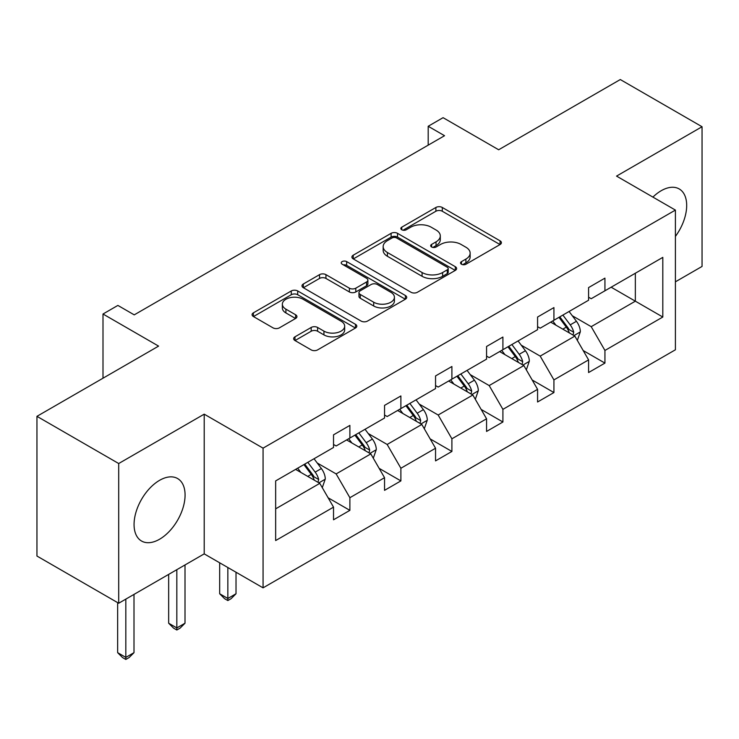 <?xml version="1.0" encoding="UTF-8"?>
<svg xmlns="http://www.w3.org/2000/svg" width="739" height="739" viewBox="0 0 739 739"><rect width="100%" height="100%" fill="white"/><g stroke="black" fill="none" stroke-linecap="round" stroke-linejoin="round"><path stroke-width="1.11" d="M461.478 264.229A3.178 1.838 0 0 0 465.967 264.229L500.072 244.535A4.536 2.623 0 0 0 501.402 242.688A4.536 2.623 0 0 0 500.072 240.831L442.301 207.474A4.536 2.623 0 0 0 435.881 207.474L401.776 227.169A3.178 1.838 0 0 0 400.843 228.462A3.178 1.838 0 0 0 401.776 229.764A3.178 1.838 0 0 0 406.274 229.764L410.681 227.215A14.521 8.388 0 0 1 431.225 227.215L436.038 229.995A14.521 8.388 0 0 1 440.296 235.926A14.521 8.388 0 0 1 436.038 241.856L431.631 244.397A3.178 1.838 0 0 0 430.698 245.699A3.178 1.838 0 0 0 431.631 246.992A3.178 1.838 0 0 0 436.121 246.992L440.536 244.443A14.521 8.388 0 0 1 461.071 244.443L465.893 247.223A14.521 8.388 0 0 1 470.143 253.154A14.521 8.388 0 0 1 465.893 259.084L461.478 261.634A3.178 1.838 0 0 0 460.545 262.927A3.178 1.838 0 0 0 461.478 264.229L461.478 261.634M159.569 539.239A36.072 20.821 120 0 0 183.133 507.453A36.072 20.821 120 0 0 177.609 478.549A36.072 20.821 120 0 0 159.569 480.332A36.072 20.821 120 0 0 136.004 512.118A36.072 20.821 120 0 0 141.537 541.022A36.072 20.821 120 0 0 159.569 539.239M675.4 236.425A36.072 20.821 120 0 0 679.215 188.953A36.072 20.821 120 0 0 661.174 190.736A36.072 20.821 120 0 0 652.906 197.101M675.4 281.827L702.05 266.437L702.05 126.738L620.298 79.544L498.659 149.768L443.077 117.677L428.195 126.267L428.195 145.14M118.702 603.236L204.204 553.871L204.204 414.163L118.702 463.529L118.702 603.236L36.95 556.042L36.95 416.334L158.589 346.111L102.998 314.01L102.998 378.202M118.702 463.529L36.95 416.334M294.981 336.818A4.536 2.623 0 0 0 293.651 338.674A4.536 2.623 0 0 0 294.981 340.531L311.184 349.889A4.536 2.623 0 0 0 317.604 349.889L355.477 328.024A4.536 2.623 0 0 0 356.808 326.167A4.536 2.623 0 0 0 355.477 324.31L297.706 290.963A4.536 2.623 0 0 0 291.286 290.963L253.412 312.828A4.536 2.623 0 0 0 252.082 314.675A4.536 2.623 0 0 0 253.412 316.532L272.987 327.839A4.536 2.623 0 0 0 279.407 327.839L295.618 318.472A4.536 2.623 0 0 0 296.949 316.625A4.536 2.623 0 0 0 295.618 314.768L285.91 309.161A12.138 7.011 0 0 1 282.353 304.209A12.138 7.011 0 0 1 289.845 297.734A12.138 7.011 0 0 1 303.082 299.249L341.113 321.206A12.138 7.011 0 0 1 344.67 326.167A12.138 7.011 0 0 1 337.178 332.642A12.138 7.011 0 0 1 323.941 331.127L317.604 327.46A4.536 2.623 0 0 0 311.184 327.46L294.981 336.818L294.981 340.531M102.998 314.01L117.88 305.419L134.23 314.86L444.545 135.708L428.195 126.267M204.204 414.163L263.066 448.148L675.4 210.088L675.4 349.787L263.066 587.847L263.066 448.148M702.05 126.738L616.538 176.104L675.4 210.088M411.004 292.256A4.536 2.623 0 0 0 417.424 292.256L455.298 270.391A4.536 2.623 0 0 0 456.628 268.534A4.536 2.623 0 0 0 455.298 266.687L397.527 233.33A4.536 2.623 0 0 0 391.107 233.33L353.233 255.195A4.536 2.623 0 0 0 351.903 257.052A4.536 2.623 0 0 0 353.233 258.899L411.004 292.256M343.432 264.913A3.178 1.838 0 0 1 346.656 265.366L346.656 261.588L405.388 295.498A4.536 2.623 0 0 1 406.718 297.355A4.536 2.623 0 0 1 405.388 299.203L367.514 321.068A4.536 2.623 0 0 1 361.094 321.068L303.323 287.711L303.323 284.007A4.536 2.623 0 0 0 301.992 285.864A4.536 2.623 0 0 0 303.323 287.711M303.323 284.007L319.534 274.649A4.536 2.623 0 0 1 325.945 274.649L349.381 288.182A4.536 2.623 0 0 0 355.801 288.182L366.553 281.975A4.536 2.623 0 0 0 367.883 280.118A4.536 2.623 0 0 0 366.553 278.261L342.157 264.183A3.178 1.838 0 0 1 341.224 262.881A3.178 1.838 0 0 1 343.192 261.19A3.178 1.838 0 0 1 346.656 261.588M275.656 480.904L333.529 447.483L333.529 434.837L349.88 425.396L349.88 438.042L384.539 418.034L384.539 405.388L400.889 395.947L400.889 408.593L435.548 388.585L435.548 375.939L451.898 366.498L451.898 379.144L486.567 359.136L486.567 346.48L502.908 337.049L502.908 349.695L537.576 329.686L537.576 317.031L553.927 307.59L553.927 320.246L588.586 300.228L588.586 287.582L604.936 278.141L604.936 290.796L662.809 257.375L662.809 317.031L604.936 350.452L604.936 363.098L588.586 372.539L588.586 359.893L553.927 379.901L553.927 392.548L537.576 401.988L537.576 389.342L502.908 409.351L502.908 421.997L486.567 431.437L486.567 418.791L451.898 438.8L451.898 451.455L435.548 460.887L435.548 448.24L400.889 468.249L400.889 480.904L384.539 490.345L384.539 477.69L349.88 497.707L349.88 510.353L333.529 519.794L333.529 507.139L275.656 540.56L275.656 480.904M346.609 439.936L370.812 453.903L336.143 473.921L317.225 462.993M336.143 473.921L349.88 497.707M370.812 453.903L384.539 477.69M333.529 444.462L336.143 445.977L349.88 438.042M397.619 410.487L421.821 424.454L387.162 444.462L368.234 433.534M387.162 444.462L400.889 468.249M421.821 424.454L435.548 448.24M384.539 415.013L387.162 416.528L400.889 408.593M448.628 381.038L472.831 395.005L438.172 415.013L419.244 404.085M438.172 415.013L451.898 438.8M472.831 395.005L486.567 418.791M435.548 385.564L438.172 387.07L451.898 379.144M499.638 351.579L523.84 365.556L489.181 385.564L470.253 374.636M489.181 385.564L502.908 409.351M523.84 365.556L537.576 389.342M486.567 356.115L489.181 357.621L502.908 349.695M550.657 322.13L574.85 336.106L540.191 356.115L521.263 345.187M540.191 356.115L553.927 379.901M574.85 336.106L588.586 359.893M537.576 326.666L540.191 328.171L553.927 320.246M611.144 287.203L635.346 301.179L591.2 326.666L572.272 315.738M591.2 326.666L604.936 350.452M662.809 317.031L635.346 301.179L635.346 273.236L662.809 257.375M204.204 553.871L263.066 587.847M588.586 297.207L591.2 298.722L604.936 290.796M275.656 508.838L319.793 483.352L295.6 469.385M319.793 483.352L333.529 507.139M583.191 350.545L604.936 363.098M532.182 379.994L553.927 392.548M481.172 409.443L502.908 421.997M430.153 438.901L451.898 451.455M379.144 468.35L400.889 480.904M328.134 497.8L349.88 510.353M462.743 264.673L465.893 262.862A14.521 8.388 0 0 0 470.143 256.932L470.143 253.154M440.296 235.926L440.296 239.695A14.521 8.388 0 0 1 436.038 245.625L432.897 247.445M500.007 244.572L442.301 211.252A4.536 2.623 0 0 0 435.881 211.252L403.051 230.208M455.233 270.428L397.527 237.108A4.536 2.623 0 0 0 391.107 237.108L353.288 258.936M447.271 269.837A3.178 1.838 0 0 0 448.203 268.534A3.178 1.838 0 0 0 447.271 267.241L396.566 237.958A3.178 1.838 0 0 0 392.067 237.958L387.412 240.646A14.521 8.388 0 0 0 383.162 246.577A14.521 8.388 0 0 0 387.412 252.507L422.08 272.525A14.521 8.388 0 0 0 442.624 272.525L447.271 269.837L447.271 273.606A3.178 1.838 0 0 0 448.203 272.312L448.203 268.534M383.162 246.577L383.162 250.355A14.521 8.388 0 0 0 387.412 256.285L387.412 252.507M447.271 273.606L442.624 276.294A14.521 8.388 0 0 1 422.08 276.294L387.412 256.285M303.378 287.748L319.534 278.427L319.534 274.649M367.883 280.118L367.883 283.896A4.536 2.623 0 0 1 366.553 285.744L355.801 291.951A4.536 2.623 0 0 1 349.381 291.951L325.945 278.427A4.536 2.623 0 0 0 319.534 278.427M346.656 265.366L405.332 299.24M373.694 302.214A12.138 7.011 0 0 0 386.922 303.738A12.138 7.011 0 0 0 394.423 297.263A12.138 7.011 0 0 0 390.866 292.302L377.463 284.561A4.536 2.623 0 0 0 371.043 284.561L360.29 290.769A4.536 2.623 0 0 0 358.96 292.626A4.536 2.623 0 0 0 360.29 294.482L373.694 302.214L373.694 305.992A12.138 7.011 0 0 0 386.922 307.507A12.138 7.011 0 0 0 394.423 301.032L394.423 297.263M358.96 292.626L358.96 296.404A4.536 2.623 0 0 0 360.29 298.251L360.29 294.482M373.694 305.992L360.29 298.251M344.67 326.167L344.67 329.945A12.138 7.011 0 0 1 337.178 336.421A12.138 7.011 0 0 1 323.941 334.896L317.604 331.238A4.536 2.623 0 0 0 311.184 331.238L295.037 340.559M282.353 304.209L282.353 307.987A12.138 7.011 0 0 0 285.91 312.939L285.91 309.161M295.554 318.509L285.91 312.939M355.422 328.051L297.706 294.732A4.536 2.623 0 0 0 291.286 294.732L253.468 316.569M577.335 340.411L580.346 331.719A12.258 7.076 -120 0 0 576.429 321.289L569.095 311.488M555.922 325.178L552.744 320.929M573.039 335.053L573.723 332.245A12.258 7.076 -120 0 0 570.222 324.874L562.878 315.073M559.811 316.846L567.885 327.636A6.245 3.603 60 0 1 569.021 329.529L573.723 332.245M558.952 317.336L566.296 327.137A12.258 7.076 60 0 1 569.344 332.929M526.325 369.86L529.327 361.168A12.258 7.076 -120 0 0 525.42 350.739L518.076 340.938M504.913 354.628L501.735 350.378M522.03 364.512L522.713 361.694A12.258 7.076 -120 0 0 519.212 354.323L511.868 344.522M508.801 346.295L516.875 357.085A6.245 3.603 60 0 1 518.011 358.978L522.713 361.694M507.942 346.794L515.286 356.586A12.258 7.076 60 0 1 518.335 362.378M475.316 399.309L478.318 390.626A12.258 7.076 -120 0 0 474.41 380.188L467.066 370.387M453.903 384.077L450.716 379.828M471.02 393.961L471.704 391.143A12.258 7.076 -120 0 0 468.193 383.772L460.859 373.971M457.783 375.745L465.866 386.534A6.245 3.603 60 0 1 467.002 388.428L471.704 391.143M456.933 376.243L464.277 386.044A12.258 7.076 60 0 1 467.325 391.827M424.306 428.759L427.308 420.075A12.258 7.076 -120 0 0 423.401 409.637L416.057 399.836M402.894 413.526L399.707 409.277M420.011 423.41L420.694 420.593A12.258 7.076 -120 0 0 417.184 413.221L409.849 403.429M406.773 405.194L414.856 415.983A6.245 3.603 60 0 1 415.992 417.877L420.694 420.593M405.923 405.693L413.267 415.494A12.258 7.076 60 0 1 416.316 421.276M227.843 567.515L227.843 598.479L236.018 593.759L236.018 572.235M236.018 593.759L231.113 598.673L227.843 600.558L224.582 598.673L219.677 593.759L219.677 562.795M219.677 593.759L227.843 598.479L227.843 600.558M373.297 458.208L376.299 449.524A12.258 7.076 -120 0 0 372.391 439.086L365.048 429.285M351.884 442.975L348.697 438.726M369.001 452.859L369.685 450.051A12.258 7.076 -120 0 0 366.174 442.679L358.831 432.878M355.764 434.652L363.847 445.432A6.245 3.603 60 0 1 364.983 447.326L369.685 450.051M354.914 435.142L362.249 444.943A12.258 7.076 60 0 1 365.306 450.725M176.833 569.667L176.833 627.928L185.009 623.217L185.009 564.947M185.009 623.217L180.104 628.122L176.833 630.007L173.563 628.122L168.658 623.217L168.658 574.388M168.658 623.217L176.833 627.928L176.833 630.007M322.287 487.657L325.289 478.974A12.258 7.076 -120 0 0 321.382 468.544L314.038 458.743M300.875 472.424L297.688 468.175M317.992 482.308L318.675 479.5A12.258 7.076 -120 0 0 315.165 472.129L307.821 462.328M304.754 464.101L312.837 474.881A6.245 3.603 60 0 1 313.964 476.784L318.675 479.5M303.905 464.591L311.239 474.392A12.258 7.076 60 0 1 314.297 480.184M125.824 599.117L125.824 657.387L133.999 652.666L133.999 594.396M133.999 652.666L129.094 657.571L125.824 659.456L122.554 657.571L117.649 652.666L117.649 602.636M117.649 652.666L125.824 657.387L125.824 659.456M465.893 262.862L465.893 259.084M431.631 246.992L431.631 244.397M436.038 245.625L436.038 241.856M401.776 229.764L401.776 227.169M435.881 211.252L435.881 207.474M442.301 211.252L442.301 207.474M500.072 244.535L500.072 240.831M353.233 258.899L353.233 255.195M391.107 237.108L391.107 233.33M397.527 237.108L397.527 233.33M455.298 270.391L455.298 266.687M422.08 276.294L422.08 272.525M442.624 276.294L442.624 272.525M325.945 278.427L325.945 274.649M349.381 291.951L349.381 288.182M355.801 291.951L355.801 288.182M366.553 285.744L366.553 281.975M405.388 299.203L405.388 295.498M311.184 331.238L311.184 327.46M317.604 331.238L317.604 327.46M323.941 334.896L323.941 331.127M295.618 318.472L295.618 314.768M253.412 316.532L253.412 312.828M291.286 294.732L291.286 290.963M297.706 294.732L297.706 290.963M355.477 328.024L355.477 324.31M573.972 335.589L580.263 331.959M570.222 324.874L576.429 321.289M562.813 329.151L566.296 327.137M522.953 365.048L529.253 361.408M519.212 354.323L525.42 350.739M511.804 358.6L515.286 356.586M471.944 394.497L478.244 390.857M468.193 383.772L474.41 380.188M460.785 388.049L464.277 386.044M420.934 423.946L427.234 420.306M417.184 413.221L423.401 409.637M409.776 417.507L413.267 415.494M369.925 453.395L376.216 449.765M366.174 442.679L372.391 439.086M358.766 446.956L362.249 444.943M318.915 482.844L325.206 479.214M315.165 472.129L321.382 468.544M307.757 476.406L311.239 474.392"/></g></svg>
